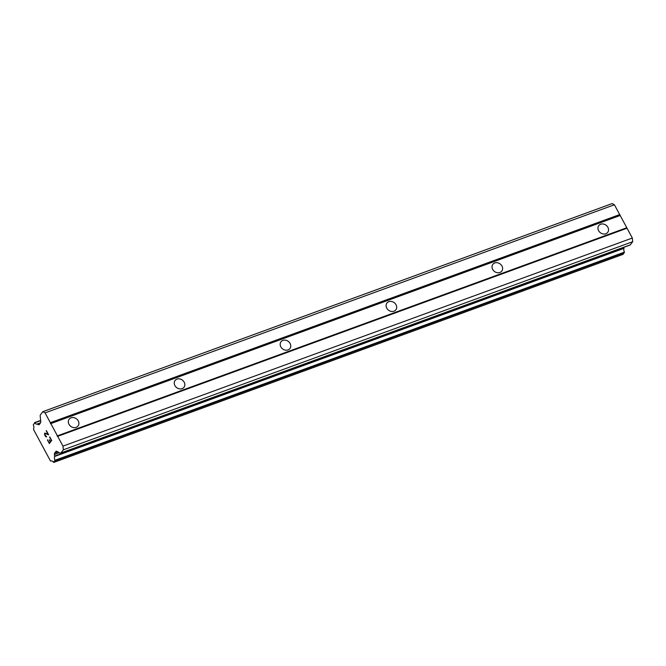 <?xml version="1.0" encoding="UTF-8"?>
<svg xmlns="http://www.w3.org/2000/svg" width="666" height="666" viewBox="0 0 666 666"><rect width="100%" height="100%" fill="white"/><g stroke="black" fill="none" stroke-linecap="round" stroke-linejoin="round"><path stroke-width="1" d="M605.819 233.766A5.603 4.72 -142.9 0 1 599.392 231.818A5.603 4.72 -142.9 0 1 598.784 225.616A5.603 4.72 -142.9 0 1 600.682 224.234A5.603 4.72 -142.9 0 1 607.109 226.182A5.603 4.72 -142.9 0 1 607.717 232.384A5.603 4.72 -142.9 0 1 605.819 233.766M499.891 272.486A5.603 4.72 -142.9 0 1 493.464 270.538A5.603 4.72 -142.9 0 1 492.857 264.335A5.603 4.72 -142.9 0 1 494.755 262.953A5.603 4.72 -142.9 0 1 501.182 264.901A5.603 4.72 -142.9 0 1 501.789 271.095A5.603 4.72 -142.9 0 1 499.891 272.486M393.964 311.205A5.603 4.72 -142.9 0 1 387.537 309.249A5.603 4.72 -142.9 0 1 386.929 303.055A5.603 4.72 -142.9 0 1 388.827 301.673A5.603 4.72 -142.9 0 1 395.254 303.621A5.603 4.72 -142.9 0 1 395.862 309.815A5.603 4.72 -142.9 0 1 393.964 311.205M288.037 349.925A5.603 4.72 -142.9 0 1 281.61 347.968A5.603 4.72 -142.9 0 1 281.002 341.775A5.603 4.72 -142.9 0 1 282.908 340.393A5.603 4.72 -142.9 0 1 289.327 342.341A5.603 4.72 -142.9 0 1 289.935 348.534A5.603 4.72 -142.9 0 1 288.037 349.925M182.109 388.644A5.603 4.72 -142.9 0 1 175.682 386.688A5.603 4.72 -142.9 0 1 175.075 380.494A5.603 4.72 -142.9 0 1 176.981 379.104A5.603 4.72 -142.9 0 1 183.408 381.06A5.603 4.72 -142.9 0 1 184.007 387.254A5.603 4.72 -142.9 0 1 182.109 388.644M76.182 427.356A5.603 4.72 -142.9 0 1 69.755 425.408A5.603 4.72 -142.9 0 1 69.147 419.214A5.603 4.72 -142.9 0 1 71.054 417.823A5.603 4.72 -142.9 0 1 77.481 419.78A5.603 4.72 -142.9 0 1 78.088 425.974A5.603 4.72 -142.9 0 1 76.182 427.356M49.276 442.948L50.225 441.7L49.284 442.94L47.428 439.993L49.342 443.548L47.577 439.793M50.208 441.708L49.284 439.985L50.225 441.7M49.442 439.776L50.366 441.5L51.315 440.251L49.609 437.104L51.315 440.251L50.366 441.5M49.767 436.896L51.682 440.459L49.334 443.564M46.47 436.347L46.553 436.938M45.887 436.796L45.455 436.347L45.896 436.796M45.455 436.347L44.813 435.164L45.463 436.347M44.813 435.164L44.622 434.415L44.83 435.164M44.564 433.966L44.63 433.366L44.572 433.966M44.863 433.058L48.027 434.149L46.212 430.794L48.027 434.149M46.37 430.594L48.643 434.806L45.072 433.499L44.997 434.998L46.337 436.513M45.072 433.499L48.635 434.798M37.354 424.134L37.163 424.026A3.838 1.815 69.9 0 1 36.996 424.1A3.838 1.815 69.9 0 1 34.823 422.793L33.3 424.725A3.838 1.815 69.9 0 1 33.633 428.663L33.7 429.82L50.4 460.83L51.115 461.13A3.838 1.815 69.9 0 1 51.357 460.989A3.838 1.815 69.9 0 1 53.53 462.304L55.012 460.273A3.838 1.815 69.9 0 1 54.629 456.46L54.421 454.478A2.398 1.141 69.9 0 1 54.645 453.146L55.927 451.456A2.398 1.141 69.9 0 1 56.202 451.248A2.398 1.141 69.9 0 1 56.801 451.332L60.09 453.096A2.398 1.141 69.9 0 0 60.681 453.18A2.398 1.141 69.9 0 0 60.964 452.963L63.345 449.816L62.97 446.137L45.063 412.887L42.807 411.68L40.426 414.835A2.398 1.141 69.9 0 0 40.201 416.158L40.759 421.528A2.398 1.141 69.9 0 1 40.526 422.86L39.244 424.55A2.398 1.141 69.9 0 1 38.969 424.758A2.398 1.141 69.9 0 1 38.37 424.683L37.354 424.134L40.41 423.018M60.681 453.18L630.044 245.063A2.398 1.141 -110.1 0 0 630.319 244.855L632.7 241.7L632.325 238.028L614.418 204.77L612.171 203.571L42.807 411.68M623.051 254.32L624.367 252.164A3.838 1.815 69.9 0 1 623.984 248.343L623.875 247.319M45.063 412.887L614.418 204.77M50.341 422.694L619.705 214.577M37.163 424.026L40.584 422.768M53.838 462.379L623.193 254.262M54.629 456.46L623.984 248.343M54.587 456.135L623.95 248.027M63.345 449.816L632.7 241.7M62.97 446.137L632.325 238.028M57.684 436.33L627.039 228.213M57.06 435.98L626.415 227.872M50.458 423.726L619.813 215.609M38.37 424.683L39.444 424.292M34.823 422.793L40.668 420.654M34.624 422.627L40.643 420.421L34.549 422.627M55.028 460.805L624.383 252.689M55.012 460.273L624.367 252.164M54.421 454.478L59.324 452.68M54.645 453.146L57.942 451.948M55.927 451.456L56.552 451.232M60.964 452.963L630.319 244.855M53.779 462.429L623.135 254.32"/></g></svg>
